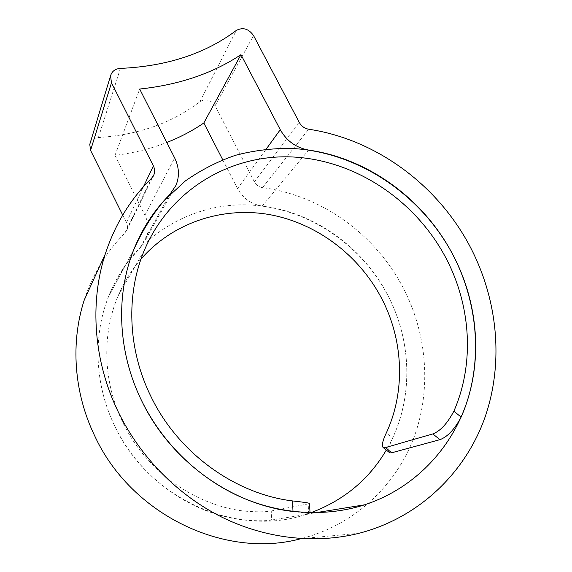 <?xml version="1.0" encoding="UTF-8"?>
<svg xmlns="http://www.w3.org/2000/svg" width="572" height="572" viewBox="0 0 572 572"><rect width="100%" height="100%" fill="white"/><g stroke="black" fill="none" stroke-linecap="round" stroke-linejoin="round"><path stroke-width="0.43" stroke-dasharray="2.86 2.15" d="M222.722 159.76L237.537 188.596C243.05 198.455 251.28 204.275 262.219 206.056C314.514 212.541 362.605 247.032 387.473 294.673C413.02 342.614 413.835 403.281 386.307 450.071M310.911 512.705L306.47 514.199C237.616 538.202 148.37 499.127 114.7 425.925C94.537 384.448 92.857 335.964 108.587 296.446C116.087 277.635 126.662 261.297 140.304 247.426L145.874 239.167C149.099 231.238 148.784 223.237 144.93 215.179L115.015 155.341C133.44 153.081 150.708 148.791 166.817 142.485M84.234 300.057C92.814 273.981 106.335 251.723 124.789 233.29L126.877 230.058C127.763 227.542 127.606 225.025 126.405 222.508L122.723 215.093M90.119 143.215C91.606 139.804 94.366 137.923 98.398 137.552C138.717 134.842 172.572 122.851 199.964 101.58C205.834 98.42 210.868 99.814 215.072 105.763L254.376 181.86C256.199 185.113 258.923 187.044 262.541 187.652C321.228 195.281 374.903 233.955 402.881 287.258C426.955 333.126 431.91 388.731 413.971 437.401C395.76 485.835 354.147 525.239 301.065 538.66L358.83 533.333M115.015 155.341L139.682 89.032M244.18 520.077C257.171 521.02 266.309 521.006 271.586 520.027L271.264 510.96C266.037 512.062 256.921 512.097 243.937 511.061L244.18 520.077C190.698 514.321 138.924 477.127 114.7 425.925C94.537 384.448 92.857 335.964 108.587 296.446C131.667 238.402 188.731 203.403 246.568 204.883C304.569 206.485 359.759 242.335 387.473 294.673C410.796 338.61 413.685 393.136 392.614 438.038L386.3 432.968M271.264 510.96L308.186 503.932L308.637 514.064L310.053 513.692L292.993 511.468M309.566 503.496L308.186 503.932M141.005 259.044C131.567 269.941 123.938 282.232 118.111 295.924C101.802 334.062 102.903 381.617 122.651 422.1C145.438 470.098 193.736 505.133 243.937 511.061M391.741 452.774L389.446 452.581C387.852 450.707 388.91 445.853 392.614 438.038M271.586 520.027L308.637 514.064M262.219 206.056L308.601 150.064M124.789 233.29L151.63 178.207M215.072 105.763L253.532 35.55M199.964 101.58L236.307 30.43M254.376 181.86L299.306 122.472M262.541 187.652L308.665 129.215M126.405 222.508L143.422 186.808M98.398 137.552L120.413 68.397M237.537 188.596L266.18 149.128M140.304 247.426L169.648 194.709M144.93 215.179L174.653 157.922M306.47 514.199L315.651 512.719M126.877 230.058L153.139 176.333M108.587 296.446L133.44 250.472L108.587 296.446M145.874 239.167L175.983 185.364M118.111 295.924L144.466 250.028M310.003 512.684L310.053 513.692"/><path stroke-width="0.86" d="M292.557 500.936L292.993 511.468C231.131 504.618 170.292 460.71 141.634 400.722C117.76 352.13 115.523 295.745 133.44 250.472C141.534 231.989 151.823 215.279 164.307 200.329L185.399 180.909C200.965 169.998 217.625 161.468 235.378 155.327C253.518 150.572 271.986 148.262 290.79 148.391C356.778 151.508 419.569 193.157 451.987 253.046C476.076 298.198 482.525 352.331 467.431 400.436C452.052 448.305 414.614 488.374 364.571 504.819C325.411 517.36 279.744 514.707 238.503 495.988C197.369 477.027 162.055 442.37 141.634 400.722C117.76 352.13 115.523 295.745 133.44 250.472C141.985 228.914 154.054 210.332 169.648 194.709L175.983 185.364C179.615 176.355 179.172 167.203 174.653 157.922L139.682 89.032C178.986 84.863 212.748 73.402 240.969 54.662L280.266 129.715C286.694 141.027 296.139 147.812 308.601 150.064C368.096 158.587 422.887 198.534 451.987 253.046C479.229 303.332 483.912 365.544 461.132 417.088C454.576 429.365 447.511 436.886 439.939 439.653L432.818 433.919C440.29 431.102 447.304 423.537 453.861 411.211C475.153 362.577 470.742 303.889 445.045 256.356C414.593 199.978 355.748 160.582 293.772 157.035C231.989 153.654 170.513 188.667 144.466 250.028C125.904 293.686 127.484 348.934 150.858 396.332C177.813 452.531 234.513 493.865 292.557 500.936C303.811 502.18 309.481 503.031 309.566 503.496M386.307 450.071C368.983 479.458 343.851 500.336 310.911 512.705M301.065 538.66C224.889 559.509 130.845 514.693 94.58 435.607C73.724 392.349 70.499 342.378 84.234 300.057L105.198 254.233C115.008 224.274 130.487 198.927 151.63 178.207L154.004 174.546C155.005 171.686 154.805 168.804 153.389 165.901L111.483 82.79L110.532 75.897C111.869 71.314 115.158 68.812 120.413 68.397C166.81 66.323 205.441 53.668 236.307 30.43C242.943 27.027 248.684 28.736 253.532 35.55L299.306 122.472C301.43 126.197 304.547 128.45 308.665 129.215C375.375 139.225 436.422 183.962 469.147 244.88C497.268 297.311 504.332 360.696 485.271 416.53C465.908 472.072 419.576 517.731 358.83 533.333C315.401 544.136 266.037 538.888 221.836 517.145C177.763 495.145 140.24 457.064 118.232 411.854C93.529 361.089 89.518 302.86 105.198 254.233M122.723 215.093L90.569 150.393L89.775 144.351L90.119 143.215M166.817 142.485C180.266 137.187 192.6 130.688 203.825 122.98L222.722 159.76M203.825 122.98L240.969 54.662M432.818 433.919L385.306 447.619L383.068 447.454C381.531 445.638 382.604 440.805 386.3 432.968C405.977 390.597 403.239 339.182 381.245 297.676C358.544 254.819 316.552 223.23 269.791 214.65C223.08 206.342 173.266 222.179 141.005 259.044M385.306 447.619L391.741 452.774L439.939 439.653M143.422 186.808L153.389 165.901M90.569 150.393L111.483 82.79M266.18 149.128L280.266 129.715M453.861 411.211L461.132 417.088M315.651 512.719L364.571 504.819M153.139 176.333L154.004 174.546M89.775 144.351L110.532 75.897M383.054 447.468L389.446 452.581M309.588 503.489L310.003 512.684"/></g></svg>
